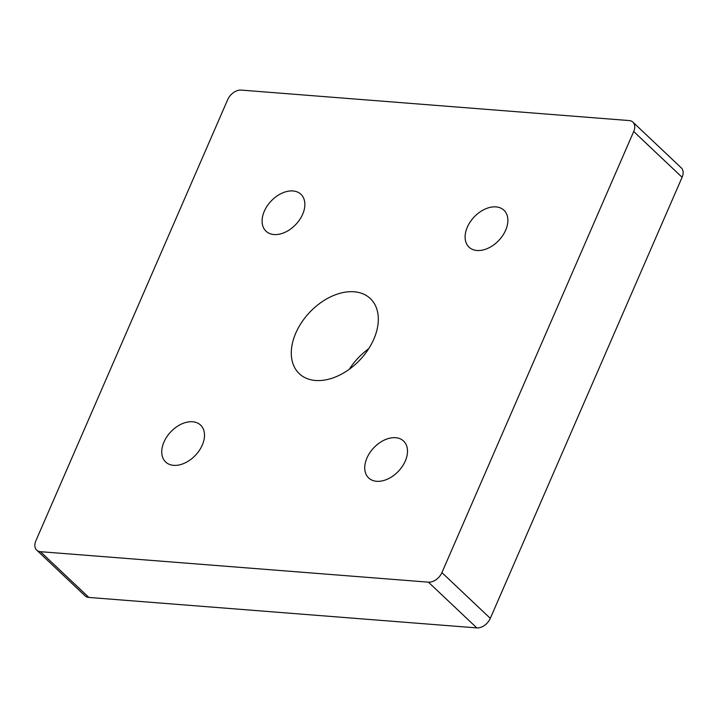 <?xml version="1.0" encoding="UTF-8"?>
<svg xmlns="http://www.w3.org/2000/svg" width="718" height="718" viewBox="0 0 718 718"><rect width="100%" height="100%" fill="white"/><g stroke="black" fill="none" stroke-linecap="round" stroke-linejoin="round"><path stroke-width="1.08" d="M227.696 99.64A11.955 8.006 133.4 0 1 241.176 90.091L629.147 120.561A11.955 8.006 133.4 0 1 632.899 122.123A11.955 8.006 133.4 0 1 633.707 131.52L441.911 572.614A11.955 8.006 133.4 0 1 428.431 582.163L40.459 551.693A11.955 8.006 133.4 0 1 36.708 550.123A11.955 8.006 133.4 0 1 35.9 540.726L227.696 99.64M295.798 333.062A51.687 34.617 133.4 0 1 370.308 298.562A51.687 34.617 133.4 0 1 373.809 339.192A51.687 34.617 133.4 0 1 299.289 373.692A51.687 34.617 133.4 0 1 295.798 333.062M467.31 227.193A25.408 17.017 133.4 0 1 503.937 210.23A25.408 17.017 133.4 0 1 498.848 240.386A25.408 17.017 133.4 0 1 469.034 247.154A25.408 17.017 133.4 0 1 467.31 227.193M163.946 442.046A25.408 17.017 133.4 0 1 200.573 425.092A25.408 17.017 133.4 0 1 195.484 455.239A25.408 17.017 133.4 0 1 165.67 462.015A25.408 17.017 133.4 0 1 163.946 442.046M366.952 457.994A25.408 17.017 133.4 0 1 403.579 441.04A25.408 17.017 133.4 0 1 398.49 471.188A25.408 17.017 133.4 0 1 368.675 477.964A25.408 17.017 133.4 0 1 366.952 457.994M264.305 211.245A25.408 17.017 133.4 0 1 300.932 194.291A25.408 17.017 133.4 0 1 295.843 224.438A25.408 17.017 133.4 0 1 266.028 231.214A25.408 17.017 133.4 0 1 264.305 211.245M633.707 131.52L682.1 177.274A11.955 8.006 -46.6 0 0 681.292 167.877L632.899 122.123M682.1 177.274L490.304 618.36L441.911 572.614M428.431 582.163L476.824 627.909A11.955 8.006 -46.6 0 0 490.304 618.36M476.824 627.909L88.852 597.439L40.459 551.693M36.708 550.123L85.101 595.877A11.955 8.006 -46.6 0 0 88.852 597.439M368.693 348.742A51.687 34.617 -46.6 0 0 349.307 369.258"/></g></svg>

